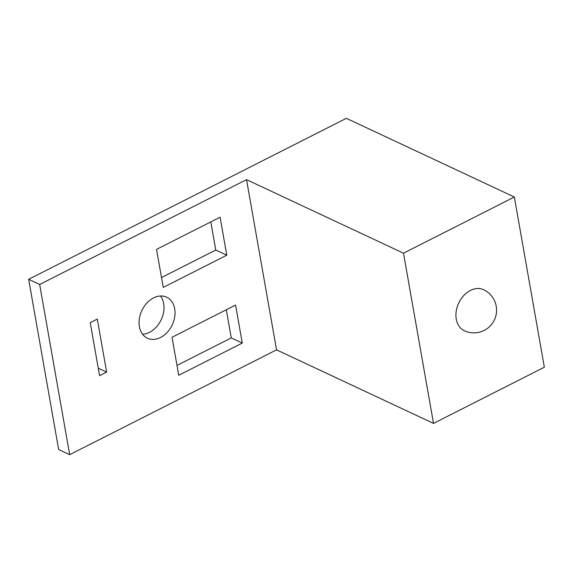 <?xml version="1.0" encoding="UTF-8"?>
<svg xmlns="http://www.w3.org/2000/svg" width="573" height="573" viewBox="0 0 573 573"><rect width="100%" height="100%" fill="white"/><g stroke="black" fill="none" stroke-linecap="round" stroke-linejoin="round"><path stroke-width="0.86" d="M142.577 334.245A22.655 16.796 115.1 0 0 163.685 303.597A22.655 16.796 115.1 0 0 160.497 295.997M174.701 308.761A22.655 16.796 -64.9 0 1 167.223 332.354A22.655 16.796 -64.9 0 1 147.433 338.22A22.655 16.796 -64.9 0 1 139.397 326.646A22.655 16.796 -64.9 0 1 146.867 303.053A22.655 16.796 -64.9 0 1 166.657 297.186A22.655 16.796 -64.9 0 1 174.701 308.761M456.266 319.154A22.655 16.796 -64.9 0 1 470.433 290.418A22.655 16.796 -64.9 0 1 483.533 289.687A22.655 22.655 0 0 1 484.164 330.413A22.655 22.655 0 0 1 464.309 330.721A22.655 16.796 -64.9 0 1 456.266 319.154M28.65 279.316L346.371 118.317L514.339 197.019L403.492 253.194L246.533 179.65L39.666 284.48L28.65 279.316L58.661 449.519L69.677 454.683L276.544 349.852L246.533 179.65M514.339 197.019L544.35 367.221L433.503 423.39L276.544 349.852M161.5 277.54L215.77 250.036L210.807 221.901M176.993 365.409L231.263 337.912L226.299 309.771M39.666 284.48L69.677 454.683M220.082 217.203L226.786 255.2L163.241 287.402L156.536 249.398L220.082 217.203M97.295 319.089L106.65 372.128L99.587 375.709L90.24 322.671L97.295 319.089M235.575 305.072L242.279 343.069L178.733 375.272L172.036 337.275L235.575 305.072M403.492 253.194L433.503 423.39M226.786 255.2L215.77 250.036M106.65 372.128L98.269 368.203M242.279 343.069L231.263 337.912"/></g></svg>
